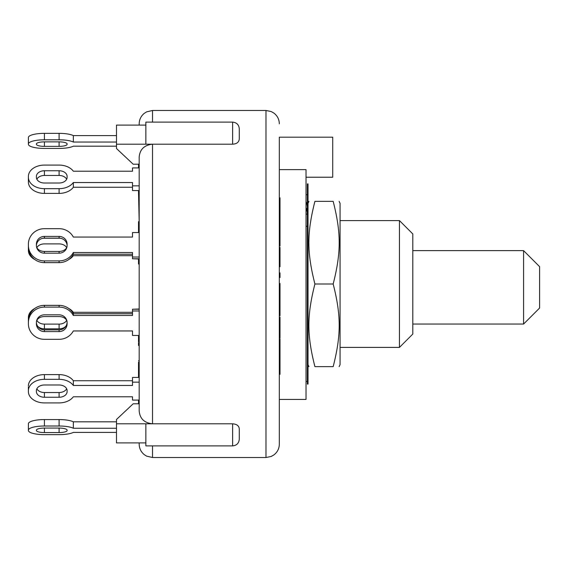 <?xml version="1.0" encoding="UTF-8"?>
<svg xmlns="http://www.w3.org/2000/svg" width="568" height="568" viewBox="0 0 568 568"><rect width="100%" height="100%" fill="white"/><g stroke="black" fill="none" stroke-linecap="round" stroke-linejoin="round"><path stroke-width="0.85" d="M539.6 308.026L539.6 266.648L523.582 250.63L523.582 324.044L539.6 308.026M412.801 250.63L523.582 250.63L412.801 250.63M307.359 206.887L307.111 204.998A14.683 14.179 180 0 0 306.024 201.668M306.024 214.143L307.359 214.143L307.111 210.87L306.024 210.87M307.359 226.27L306.024 226.27M306.024 207.54A14.683 14.179 0 0 1 307.111 210.87M307.359 194.76L306.024 194.76M308.026 183.897L308.026 384.103L307.359 384.103L307.359 183.897L308.026 183.897M339.131 201.356L340.062 203.337L340.062 364.663L339.131 366.644M333.175 201.356C341.205 201.356 341.205 201.356 333.175 201.356C341.205 201.356 341.205 201.356 333.175 201.356L314.913 201.356C306.876 232.958 306.876 252.398 314.913 284C306.876 315.602 306.876 335.042 314.913 366.644C306.876 366.644 306.876 366.644 314.913 366.644C306.876 366.644 306.876 366.644 314.913 366.644L333.175 366.644C341.205 335.042 341.205 315.602 333.175 284C341.205 252.398 341.205 232.958 333.175 201.356M333.175 366.644C341.205 366.644 341.205 366.644 333.175 366.644C341.205 366.644 341.205 366.644 333.175 366.644M314.913 201.356C306.876 201.356 306.876 201.356 314.913 201.356C306.876 201.356 306.876 201.356 314.913 201.356M333.175 284L314.913 284M139.181 167.915L132.507 167.915L132.507 171.216L73.336 171.216A16.018 11.324 180 0 0 59.1 165.082L44.418 165.082L59.1 165.082M139.181 190.564L132.507 190.564L132.507 185.85L139.181 185.85M132.507 187.262L73.336 187.262A16.018 11.324 0 0 1 59.1 193.397L59.1 188.675L44.418 188.675A16.018 11.324 180 0 1 28.4 177.351L28.4 176.407A16.018 11.324 180 0 1 44.418 165.082M28.4 177.351L28.4 182.072A16.018 11.324 0 0 0 44.418 193.397L59.1 193.397M59.1 183.017A8.009 5.666 180 0 0 66.648 179.239A8.009 5.666 0 0 0 59.1 175.462L44.418 175.462A8.009 5.666 0 0 0 36.863 179.239A8.009 5.666 180 0 0 44.418 183.017A8.009 5.666 180 0 1 36.409 177.351L36.409 176.407A8.009 5.666 180 0 1 44.418 170.748L59.1 170.748A8.009 5.666 180 0 1 67.109 176.407L67.109 177.351A8.009 5.666 180 0 1 59.1 183.017L44.418 183.017M132.507 185.85L132.507 182.541L73.336 182.541L73.336 187.262M73.336 182.541A16.018 11.324 180 0 1 59.1 188.675M139.181 309.233L132.507 309.233L132.507 315.474L73.336 315.474L73.336 313.749A16.018 15.471 180 0 0 59.1 305.364L44.418 305.364A16.018 15.471 180 0 0 28.4 320.835L28.4 322.567A16.018 15.471 0 0 1 44.418 307.096L59.1 307.096A16.018 15.471 0 0 1 73.336 315.474M139.181 310.959L132.507 310.959M132.507 313.728L73.336 313.749L73.336 312.315A16.018 11.324 180 0 0 68.629 308.403M36.409 322.347A8.009 7.739 180 0 0 44.418 329.859L59.1 329.859A8.009 7.739 180 0 0 67.102 322.347M139.181 335.454L132.507 335.454L132.507 330.945L73.336 330.945A16.018 15.471 0 0 1 59.1 339.323L44.418 339.323A16.018 15.471 0 0 1 28.4 323.852L28.4 322.567M44.418 314.828L59.1 314.828A8.009 7.739 -0 0 1 67.109 322.567L67.109 323.852A8.009 7.739 0 0 1 59.1 331.591L44.418 331.591A8.009 7.739 -0 0 1 36.409 323.852L36.409 322.567A8.009 7.739 0 0 1 44.418 314.828M28.4 322.127L28.4 323.852L28.4 322.127M28.4 386.872L28.4 390.649A16.018 11.324 0 0 1 44.418 379.325L59.1 379.325A16.018 11.324 0 0 1 73.336 385.459L73.336 380.737A16.018 11.324 180 0 0 59.1 374.603L44.418 374.603A16.018 11.324 180 0 0 28.4 385.928M66.648 388.76A8.009 5.666 0 0 0 59.1 384.983A8.009 5.666 0 0 1 67.109 390.649L67.109 391.593A8.009 5.666 0 0 1 59.1 397.252L44.418 397.252A8.009 5.666 0 0 1 36.409 391.593L36.409 390.649A8.009 5.666 0 0 1 44.418 384.983A8.009 5.666 0 0 0 36.863 388.76A8.009 5.666 180 0 0 44.418 392.538L59.1 392.538A8.009 5.666 180 0 0 66.648 388.76M59.1 402.918A16.018 11.324 0 0 0 73.336 396.784A16.018 11.324 0 0 1 59.1 402.918L44.418 402.918A16.018 11.324 0 0 1 28.4 391.593L28.4 390.649M132.507 396.784L73.336 396.784L132.507 396.784L132.507 400.085L139.181 400.085L139.181 403.791L133.175 403.791L116.49 419.482L116.49 442.905L145.855 442.905M44.418 339.323L59.1 339.323A16.018 15.471 0 0 0 73.336 330.945L132.507 330.945L132.507 333.728M132.507 234.272L132.507 237.055L73.336 237.055A16.018 15.471 180 0 0 59.1 228.677L44.418 228.677L59.1 228.677M139.181 257.041L132.507 257.041L132.507 252.526L73.336 252.526A16.018 15.471 180 0 1 59.1 260.904L44.418 260.904A16.018 15.471 180 0 1 28.4 245.433L28.4 244.148A16.018 15.471 180 0 1 44.418 228.677M28.4 182.072L28.4 181.128M132.507 171.216L73.336 171.216M44.418 419.567A16.018 4.146 180 0 0 28.4 423.707L28.4 430.154A16.018 4.146 0 0 1 44.418 426.007L59.1 426.007A16.018 4.146 0 0 1 73.336 428.258L73.336 421.811A16.018 4.146 180 0 0 59.1 419.567L44.418 419.567L44.418 426.007M116.49 421.811L73.336 421.811M116.49 432.404L73.336 432.404A16.018 4.146 0 0 1 59.1 434.648L44.418 434.648A16.018 4.146 0 0 1 28.4 430.501L28.4 430.154M44.418 428.08L59.1 428.08A8.009 2.073 0 0 1 67.109 430.154L67.109 430.501A8.009 2.073 0 0 1 59.1 432.575L44.418 432.575A8.009 2.073 0 0 1 36.409 430.501L36.409 430.154A8.009 2.073 0 0 1 44.418 428.08L44.418 432.575M116.49 428.258L73.336 428.258M116.49 135.596L73.336 135.596L73.336 142.043A16.018 4.146 0 0 0 59.1 139.799L59.1 133.352L44.418 133.352A16.018 4.146 180 0 0 28.4 137.499L28.4 143.945A16.018 4.146 0 0 1 44.418 139.799L59.1 139.799M73.336 135.596A16.018 4.146 180 0 0 59.1 133.352M59.1 146.367L44.418 146.367A8.009 2.073 0 0 1 36.409 144.293L36.409 143.945A8.009 2.073 0 0 1 44.418 141.872L59.1 141.872A8.009 2.073 0 0 1 67.109 143.945L67.109 144.293A8.009 2.073 0 0 1 59.1 146.367L59.1 141.872M116.49 146.189L73.336 146.189A16.018 4.146 0 0 1 59.1 148.433L44.418 148.433A16.018 4.146 0 0 1 28.4 144.293L28.4 143.945M116.49 142.043L73.336 142.043M152.529 122.113L152.529 110.483L146.658 111.846L144.265 113.352C140.97 116.071 139.274 119.564 139.181 123.831L139.181 125.095M138.514 360.73L139.181 360.73L139.181 345.472L138.514 345.472L138.514 342.788L139.181 342.788M139.181 308.424L139.181 264.028L138.514 264.028L139.181 263.609M139.181 226.391L138.514 226.391L138.514 221.676L139.181 221.676L138.514 192.161L139.181 192.161M139.181 442.905L139.181 444.169C139.274 448.436 140.97 451.929 144.265 454.649L146.658 456.154L152.529 457.517L152.529 445.887M232.61 144.194C236.771 143.952 238.993 142.199 239.284 138.926L239.284 128.787C238.894 124.733 236.664 122.511 232.61 122.113L232.61 144.194L152.529 144.194C144.322 145.067 139.87 149.356 139.181 157.066L139.181 410.934C139.87 418.644 144.322 422.933 152.529 423.806L116.49 423.806M36.863 247.662A8.009 5.666 180 0 0 44.418 251.439L59.1 251.439A8.009 5.666 180 0 0 66.648 247.662M138.514 258.987L132.507 258.767L139.181 258.767M42.912 238.276A16.018 11.324 0 0 1 44.418 238.226L59.1 238.226A16.018 11.324 0 0 1 60.598 238.276M34.889 259.597A16.018 11.324 0 0 1 28.4 250.495L28.4 249.551A16.018 11.324 0 0 1 28.464 248.543M132.507 255.685L73.336 255.685A16.018 11.324 0 0 1 68.629 259.597M36.792 247.811A8.009 5.666 0 0 1 44.418 243.892L59.1 243.892A8.009 5.666 0 0 1 66.719 247.811M28.4 249.551L28.4 244.829M28.4 323.171L28.4 317.505A16.018 11.324 180 0 1 34.889 308.403M36.515 321.296A8.009 5.666 0 0 1 44.418 316.561L59.1 316.561A8.009 5.666 0 0 1 66.996 321.296M66.023 326.011A8.009 5.666 0 0 1 59.1 328.829L44.418 328.829A8.009 5.666 0 0 1 37.495 326.011M139.181 309.013L132.507 309.233M132.507 312.315L73.336 312.315M36.863 320.338A8.009 5.666 180 0 0 44.418 324.108L59.1 324.108A8.009 5.666 180 0 0 66.648 320.338M139.181 377.436L132.507 377.436L132.507 385.459L73.336 385.459M139.181 382.15L132.507 382.15M132.507 380.737L73.336 380.737M44.418 384.983L59.1 384.983M139.181 232.546L132.507 232.546L132.507 237.055L73.336 237.055M132.507 254.251L73.336 254.251A16.018 15.471 0 0 1 59.1 262.636L59.1 260.904M28.4 245.433L28.4 247.165A16.018 15.471 0 0 0 44.418 262.636L59.1 262.636M67.102 245.653A8.009 7.739 0 0 0 59.1 238.141L44.418 238.141A8.009 7.739 0 0 0 36.409 245.653M132.507 257.041L132.507 258.767M73.336 252.526L73.336 254.251M44.418 236.409L59.1 236.409A8.009 7.739 180 0 1 67.109 244.148L67.109 245.433A8.009 7.739 180 0 1 59.1 253.172L44.418 253.172A8.009 7.739 180 0 1 36.409 245.433L36.409 244.148A8.009 7.739 180 0 1 44.418 236.409L44.418 238.226M139.181 376.115L138.514 376.115L138.514 377.188M138.514 362.767L138.514 376.115M139.181 362.072L138.514 362.072M139.181 368.49L138.514 368.49M138.514 335.454L138.514 341.865M139.181 340.679L138.514 340.679M138.514 400.085L138.514 403.791M139.181 193.113L138.514 193.113M139.181 194.391L138.514 194.391M138.514 190.564L138.514 192.161M138.514 164.152L138.514 167.915M139.181 166.438L138.514 166.438M138.514 258.767L138.514 263.609M138.514 226.391L138.514 232.546M139.181 229.032L138.514 229.032M279.996 360.105L279.996 374.319L279.328 374.319L279.328 360.105L279.996 360.105L279.996 338.897L279.328 338.897L279.328 340.118L279.996 340.118M279.328 360.105L279.328 358.564L279.996 358.564M279.996 353.85L279.328 353.85L279.328 355.39L279.996 355.39M279.996 205.609L279.328 205.609L279.328 210.948L279.996 210.948L279.996 197.863L279.328 197.863M279.328 205.609L279.328 200.539L279.996 200.539M279.996 213.625L279.328 213.625L279.328 224.694L279.996 224.694L279.996 210.948M279.328 266.754L279.996 266.754L279.996 247.414L279.328 247.414M279.328 266.25L279.996 266.25M279.328 348.255L279.996 348.255M279.328 276.027L279.328 272.903L279.996 272.903L279.996 277.546L279.328 277.546L279.328 276.027L279.996 276.027M279.328 246.015L279.996 246.015L279.996 224.736M279.328 245.135L279.996 245.135M279.328 230.757L279.996 230.757M279.996 337.719L279.996 317.136L279.328 317.136M279.328 321.31L279.996 321.31M279.328 317.398L279.996 317.398M279.328 312.492L279.996 312.492L279.996 283.503L279.328 283.503M279.996 307.096L279.328 307.096L279.328 305.428L279.996 305.428M279.328 305.428L279.328 304.64L279.996 304.64M279.328 304.64L279.328 301.636L279.996 301.636M279.328 297.589L279.996 297.589M279.328 292.896L279.996 292.896M279.328 289.495L279.996 289.495M279.996 286.719L279.328 286.719L279.328 288.849L279.996 288.849M279.328 315.709L279.996 315.709L279.996 312.492M239.284 429.074L239.284 439.213L239.284 429.074C239.107 425.886 236.877 424.133 232.61 423.806L232.61 445.887C236.664 445.49 238.894 443.267 239.284 439.213M139.181 164.209L133.175 164.209L116.49 148.518L116.49 125.095L145.855 125.095M232.61 445.887L145.855 445.887L145.855 423.806L152.529 423.806L152.529 144.194L116.49 144.194M152.529 144.194L145.855 144.194L145.855 122.113L232.61 122.113M152.529 423.806L232.61 423.806M279.328 385.743L279.328 427.903L279.328 399.453L306.024 399.453L306.024 169.619L279.328 169.619L279.328 137.179L332.72 137.179L332.72 177.223L306.024 177.223M279.328 187.476L279.328 182.257M152.529 110.483L265.98 110.483L265.98 457.517L271.184 456.459L273.74 455.025C277.354 452.305 279.215 448.685 279.328 444.169L279.328 151.123M279.328 444.169L279.328 427.889M279.328 140.111L279.328 137.179M399.453 284L399.453 347.403L412.801 334.055L412.801 233.945L399.453 220.597L399.453 284M44.418 175.462L44.418 170.748M59.1 175.462L59.1 170.748M44.418 193.397L44.418 188.675M59.1 329.859L59.1 331.591M44.418 329.859L44.418 331.591M59.1 305.364L59.1 307.096M44.418 305.364L44.418 307.096M59.1 428.08L59.1 432.575M59.1 419.567L59.1 426.007M44.418 146.367L44.418 141.872M44.418 139.799L44.418 133.352M59.1 238.226L59.1 236.409M44.418 253.172L44.418 251.439M59.1 253.172L59.1 251.439M59.1 324.108L59.1 328.829M44.418 324.108L44.418 328.829M59.1 392.538L59.1 397.252M44.418 392.538L44.418 397.252M59.1 374.603L59.1 379.325M44.418 374.603L44.418 379.325M44.418 262.636L44.418 260.904M139.181 232.071L138.514 232.071M279.328 331.982L279.996 331.982M412.801 324.044L523.582 324.044M307.359 381.433L306.024 381.433M308.026 364.663L308.949 366.644M308.026 203.337L308.949 201.356M138.514 367.61L139.181 367.61M279.996 337.967L279.328 337.967M152.529 457.517L265.98 457.517M265.98 110.483L271.184 111.541L273.74 112.975C277.354 115.694 279.215 119.316 279.328 123.831M340.062 347.403L399.453 347.403M340.062 220.597L399.453 220.597"/></g></svg>
